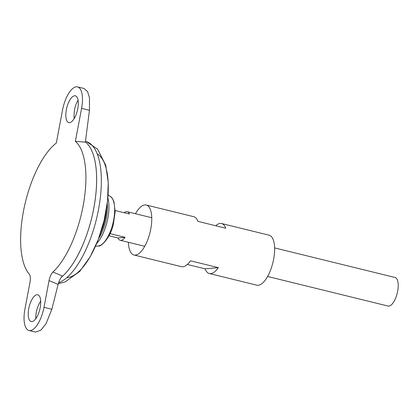 <?xml version="1.0" encoding="UTF-8"?>
<svg xmlns="http://www.w3.org/2000/svg" width="419" height="419" viewBox="0 0 419 419"><rect width="100%" height="100%" fill="white"/><g stroke="black" fill="none" stroke-linecap="round" stroke-linejoin="round"><path stroke-width="0.63" d="M91.363 149.813A73.514 29.22 -76.2 0 1 92.065 216.403A73.514 29.22 -76.2 0 1 61.352 277.268A73.535 29.225 -76.2 0 0 62.923 275.875A73.535 29.225 -76.2 0 0 94.395 204.786A73.535 29.225 -76.2 0 0 85.376 141.973A73.535 29.225 -76.2 0 1 94.118 206.515A73.535 29.225 -76.2 0 1 61.315 277.31M49.049 280.578C49.845 276.718 51.139 273.869 52.941 272.036L62.483 276.058C60.587 277.818 59.121 280.61 58.089 284.433L49.049 280.578L43.995 307.321A22.977 9.134 103.8 0 1 28.99 330.491A22.977 9.134 103.8 0 1 24.941 309.028L29.995 282.28C30.655 278.42 30.409 275.712 29.257 274.152A71.958 28.597 -76.2 0 1 24.009 208.447A71.958 28.597 -76.2 0 1 56.303 143.057L62.536 110.066A22.977 9.134 -76.2 0 1 77.546 86.895A22.977 9.134 -76.2 0 1 81.59 108.359L75.357 141.355L85.356 142.161L89.457 110.291L81.59 108.359M52.941 272.036A71.958 28.597 -76.2 0 0 83.627 203.115A71.958 28.597 -76.2 0 0 75.357 141.355M100.466 233.273A28.12 11.177 -76.2 0 0 106.478 208.772M40.187 307.661A13.785 5.478 103.8 0 1 31.928 321.619A13.785 5.478 103.8 0 1 31.184 321.567A13.785 5.478 103.8 0 1 29.147 306.87A13.785 5.478 103.8 0 1 37.757 294.787A13.785 5.478 103.8 0 1 40.187 307.661M77.782 108.699A13.785 5.478 -76.2 0 0 75.352 95.825A13.785 5.478 -76.2 0 0 74.603 95.768A13.785 5.478 -76.2 0 0 66.532 108.814A13.785 5.478 -76.2 0 0 68.774 122.605A13.785 5.478 -76.2 0 0 77.782 108.699M267.6 276.472L388.046 306.053A14.707 5.845 -76.2 0 0 397.233 293.164A14.707 5.845 -76.2 0 0 395.065 277.488L274.618 247.907M124.155 212.721A14.707 5.845 103.8 0 1 127.219 211.71A14.707 5.845 103.8 0 1 129.466 214.025L115.188 210.516M110.029 233.634L125.061 237.327A14.707 5.845 103.8 0 1 120.201 240.276A14.707 5.845 103.8 0 1 117.954 237.961L108.987 235.761M96.653 243.502A28.408 11.292 -76.2 0 0 107.84 197.941M98.664 238.401A27.303 10.852 -76.2 0 0 107.259 203.393M117.954 237.961L125.061 237.327M28.99 330.491L35.552 332.105L40.863 330.177L46.064 323.651L51.862 309.253L58.089 284.433M40.69 301.02C37.26 306.677 35.625 312.579 35.788 318.733M77.546 86.895L84.109 88.509L87.623 91.719L89.472 97.789L89.457 110.291M74.132 118.656C73.723 111.161 75.043 105.028 78.091 100.261M128.434 242.297A25.737 10.229 -76.2 0 0 133.954 255.009L181.464 266.678A25.737 10.229 -76.2 0 0 190.477 260.807L218.325 267.647A25.737 10.229 103.8 0 1 209.311 273.518L256.821 285.182A25.737 10.229 -76.2 0 0 272.889 262.629A25.737 10.229 -76.2 0 0 269.098 235.195L221.588 223.526A25.737 10.229 103.8 0 1 225.778 228.214L197.925 221.373A25.737 10.229 -76.2 0 0 193.735 216.691L146.231 205.022A25.737 10.229 -76.2 0 0 135.447 213.732M133.954 255.009A25.737 10.229 -76.2 0 0 150.028 232.456A25.737 10.229 -76.2 0 0 146.231 205.022M215.706 225.741A25.737 10.229 103.8 0 1 221.588 223.526M209.311 273.518A25.737 10.229 103.8 0 1 205.121 268.83L187.345 264.462M205.121 268.83L218.325 267.647M66.831 277.608A64.107 25.48 -76.2 0 0 103.954 221.143A64.107 25.48 -76.2 0 0 97.213 153.899M58.587 282.731A73.079 29.047 -76.2 0 0 98.172 211.307A73.079 29.047 -76.2 0 0 86.607 141.68L85.466 141.287M110.579 196.637C111.365 196.731 112.502 198.428 113.984 201.728L115.167 211.904L113.429 223.83C110.778 237.992 100.141 247.514 98.475 245.932A25.674 10.203 -76.2 0 0 112.936 223.348A25.674 10.203 -76.2 0 0 110.579 196.637L108.076 194.887M51.862 309.253L43.995 307.321M58.304 283.647L65.134 281.924L79.762 271.392L90.305 256.585L98.172 239.699L104.059 220.724L107.526 201.141L108.249 182.558L105.735 165.206L97.601 149.169L86.607 141.68M151.751 217.733L127.219 211.71M144.738 246.299L120.201 240.276M98.475 245.932L95.443 246.32"/></g></svg>
